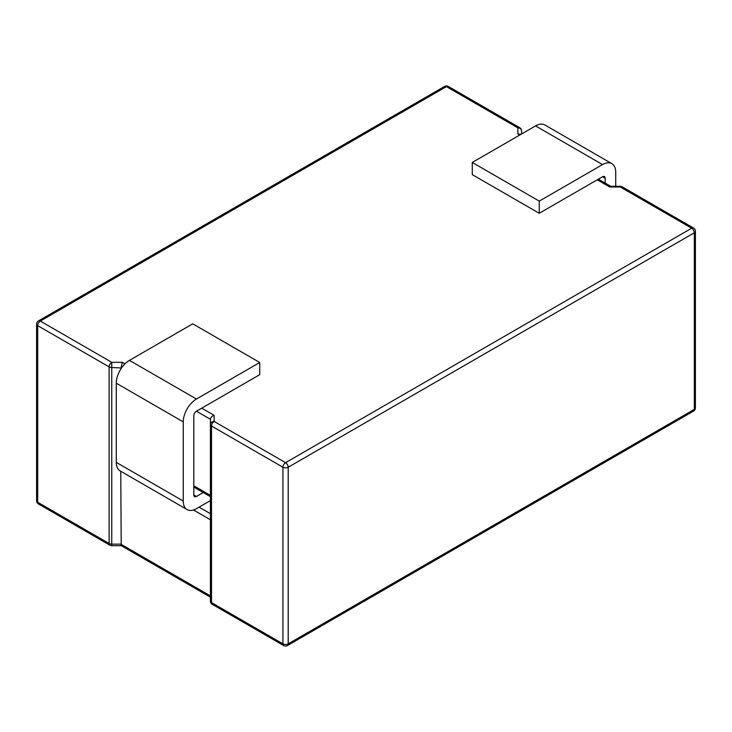 <?xml version="1.0" encoding="UTF-8"?>
<svg xmlns="http://www.w3.org/2000/svg" width="732" height="732" viewBox="0 0 732 732"><rect width="100%" height="100%" fill="white"/><g stroke="black" fill="none" stroke-linecap="round" stroke-linejoin="round"><path stroke-width="1.1" d="M520.827 134.413L517.853 133.956L517.853 127.862L446.428 86.623L40.333 321.083L111.758 362.322L122.299 362.322L120.762 369.175M210.413 597.156L121.21 545.651L120.762 471.271M519.72 127.679A3.733 3.733 0 0 1 521.587 130.909L521.587 133.974L521.587 130.909A3.733 3.047 180 0 0 517.853 127.862A3.733 2.15 120 0 1 519.72 127.679L448.295 86.44A3.733 3.733 0 0 0 444.562 86.44A3.733 2.15 60 0 1 446.428 86.623A3.733 2.15 -60 0 1 448.295 86.44M201.712 408.172L214.147 415.346C211.887 416.069 210.642 417.386 210.413 419.28L210.413 601.091A3.733 3.733 0 0 0 212.28 604.321L283.705 645.56A3.733 3.733 0 0 0 287.438 645.56A3.733 2.15 -120 0 0 288.207 643.849L694.311 409.389A3.733 2.15 60 0 1 693.533 411.1A3.733 3.733 0 0 0 695.4 407.87A3.733 2.15 180 0 1 694.311 409.389L694.311 232.785A3.733 2.15 0 0 0 695.4 231.257A3.733 3.733 0 0 0 693.533 228.027A3.733 2.15 120 0 0 691.667 228.219L620.242 186.98L609.701 186.98L610.589 186.294L620.242 186.294L620.242 186.98A3.733 2.15 120 0 1 622.109 186.797L693.533 228.027M615.722 186.294L615.722 172.185A18.648 10.77 120 0 0 611.861 163.657L544.883 124.98A18.648 10.77 120 0 0 535.559 125.904L472.268 162.449L539.255 201.117L539.255 213.296L602.537 176.76A3.733 2.15 -60 0 1 604.403 176.568A3.733 2.15 -60 0 1 605.181 178.279L605.181 183.11M472.268 162.449L472.268 174.628L539.255 213.296M203.258 492.535L196.441 496.479A3.733 2.15 -60 0 1 194.575 496.662A3.733 2.15 -60 0 1 193.806 494.951L193.806 415.785A3.733 2.15 -60 0 1 196.441 411.219L259.732 374.674L259.732 362.496L196.441 399.032A18.648 10.77 120 0 0 183.256 421.87L183.256 501.045A18.648 10.77 120 0 0 187.118 509.582A18.648 10.77 120 0 0 196.441 508.658L210.413 500.587M187.118 509.582L120.14 470.905A18.648 10.77 120 0 1 116.278 462.368L116.278 383.202A18.648 10.77 120 0 1 129.463 360.364L192.745 323.828L259.732 362.496M611.861 163.657A18.648 10.77 120 0 0 602.537 164.581L539.255 201.117M210.413 595.894L120.762 544.132L111.758 544.132L111.758 367.519A3.733 2.15 180 0 1 109.114 366.888L37.689 325.658A3.733 2.15 -60 0 1 40.333 321.083A3.733 2.15 -120 0 0 38.467 320.9A3.733 3.733 0 0 0 36.6 324.13A3.733 2.15 0 0 0 37.689 325.658L37.689 502.262L109.114 543.501L109.114 366.888A3.733 2.15 -60 0 1 111.758 362.322L111.758 367.519L121.549 367.976M214.147 415.346L214.147 421.44L285.572 462.679A3.733 2.15 120 0 0 282.936 467.245A3.733 2.15 0 0 0 288.207 467.245L288.207 643.849A3.733 2.15 180 0 1 282.936 643.849L211.511 602.61L211.511 426.006L282.936 467.245L282.936 643.849A3.733 2.15 120 0 0 283.705 645.56M517.853 133.956L519.738 135.045M597.266 179.798L609.701 186.98M122.299 362.322L124.971 363.868M285.572 462.679L691.667 228.219A3.733 2.15 60 0 1 694.311 232.785L288.207 467.245A3.733 2.15 -120 0 0 285.572 462.679M210.413 513.681L199.077 507.13M196.441 411.219L210.413 419.28M210.413 495.408L193.806 485.819M210.413 519.766L193.458 509.984M211.511 426.006A3.733 2.15 -60 0 1 214.147 421.44A3.733 3.047 180 0 0 210.413 424.487A3.733 2.15 180 0 0 211.511 426.006M210.413 601.091A3.733 2.15 180 0 0 211.511 602.61A3.733 2.15 120 0 0 212.28 604.321M111.758 545.706L111.758 544.132A3.733 2.15 180 0 1 109.114 543.501A3.733 2.15 120 0 0 109.891 545.203A3.733 3.733 0 0 0 111.758 545.706L121.695 545.706M38.467 503.973A3.733 2.15 -60 0 1 37.689 502.262A3.733 2.15 180 0 1 36.6 500.743A3.733 3.733 0 0 0 38.467 503.973L109.891 545.203M602.537 176.76L605.181 178.279M193.806 494.951L196.441 496.479M129.463 360.364L196.441 399.032M116.278 383.202L183.256 421.87M116.278 462.368L183.256 501.045M535.559 125.904L602.537 164.581M287.438 645.56L693.533 411.1M695.4 231.257L695.4 407.87M36.6 324.13L36.6 500.743M38.467 320.9L444.562 86.44M210.413 496.671L193.806 487.082M622.109 186.797A3.733 3.733 0 0 0 620.242 186.294M611.019 186.477L598.355 179.175"/></g></svg>
